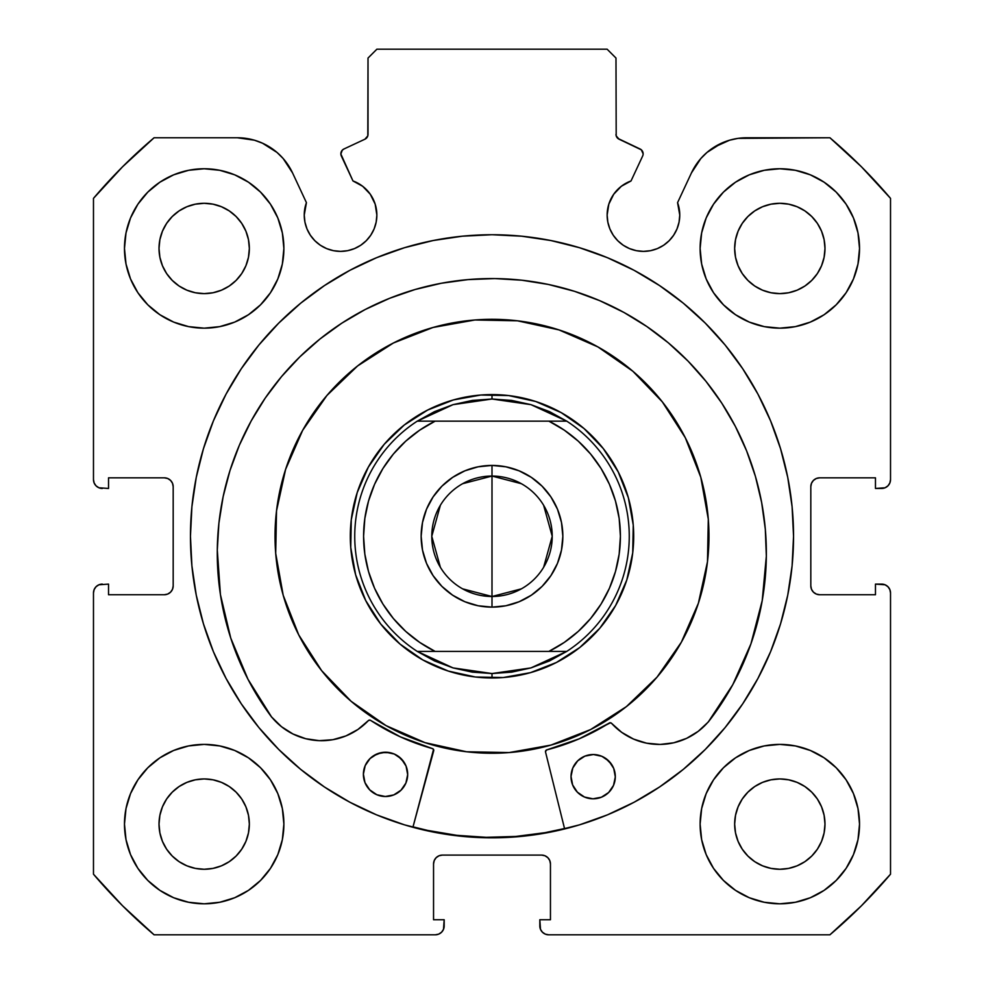 <?xml version="1.0" encoding="UTF-8"?>
<svg xmlns="http://www.w3.org/2000/svg" width="984" height="984" viewBox="0 0 984 984"><rect width="100%" height="100%" fill="white"/><g stroke="black" fill="none" stroke-linecap="round" stroke-linejoin="round"><path stroke-width="1.48" d="M367.807 135.866L368.016 134.377A5.314 5.314 0 0 1 364.953 139.187L343.933 148.99A5.314 5.314 0 0 0 341.362 156.05L352.973 180.958A36.31 36.31 0 0 1 376.86 215.065L375.175 204.155L370.291 194.242L362.666 186.271L352.973 180.958L340.87 154.033L342.26 150.22L343.933 148.99L364.953 139.187L367.807 135.866L368.016 58.056L376.872 49.2L607.128 49.2L615.984 58.056L616.193 135.866L619.047 139.187L641.322 149.814L643.13 153.799A5.314 5.314 0 0 1 642.638 156.05L631.027 180.958L621.334 186.271L613.708 194.242L608.825 204.155L607.14 215.065L607.841 222.15L609.908 228.965L613.253 235.237L617.78 240.748L623.278 245.262L629.551 248.608L636.365 250.674L643.45 251.375L650.535 250.674L657.349 248.608L663.622 245.262L669.12 240.748L673.634 235.237L676.992 228.965L679.058 222.15L679.76 215.065A36.31 36.31 0 0 1 643.45 251.375A36.31 36.31 0 0 1 607.14 215.065L607.841 222.15L609.908 228.965M885.059 487.781L887.925 485.862L889.844 482.996L890.52 479.602L890.52 198.362A522.504 522.504 0 0 0 829.918 137.76L746.659 137.76A60.934 60.934 0 0 0 691.432 172.938L677.57 202.655A36.31 36.31 0 0 1 679.76 215.065L677.57 202.655L691.432 172.938L700.842 158.522L706.979 152.446L713.917 147.305L729.599 140.195L738.037 138.375L829.918 137.76L861.467 166.813L890.52 198.362L890.52 479.602L889.844 482.996L887.925 485.862L885.059 487.781L875.465 488.458L875.465 477.83L819.672 477.83L816.277 478.507L813.411 480.426L811.492 483.292L810.816 486.686L810.816 585.874L811.492 589.268L813.411 592.134L816.277 594.053L819.672 594.73L875.465 594.73L875.465 584.102L881.664 584.102L885.059 584.779L887.925 586.698L889.844 589.564L890.52 592.958L890.52 874.198L861.467 905.747L829.918 934.8L548.678 934.8L545.284 934.124L542.418 932.205L540.499 929.339L539.822 919.745L550.45 919.745L550.45 863.952L549.773 860.557L547.854 857.691L544.988 855.773L541.594 855.096L442.406 855.096L439.012 855.773L436.146 857.691L434.227 860.557L433.55 863.952L433.55 919.745L444.178 919.745L444.178 925.944L443.501 929.339L441.582 932.205L438.716 934.124L435.322 934.8L154.082 934.8L122.533 905.747L93.48 874.198L93.48 592.958L94.156 589.564L96.075 586.698L98.941 584.779L108.535 584.102L108.535 594.73L164.328 594.73L167.723 594.053L170.589 592.134L172.507 589.268L173.184 585.874L173.184 486.686L172.507 483.292L170.589 480.426L167.723 478.507L164.328 477.83L108.535 477.83L108.535 488.458L98.941 487.781L96.075 485.862L94.156 482.996L93.48 479.602L93.48 198.362L122.533 166.813L154.082 137.76L237.341 137.76L254.401 140.195L262.494 143.197L277.021 152.446L283.158 158.522L292.568 172.938L306.43 202.655L304.24 215.065L304.942 222.15L307.008 228.965L310.366 235.237L314.88 240.748L320.378 245.262L326.651 248.608L333.465 250.674L340.55 251.375L347.635 250.674L354.449 248.608L360.722 245.262L366.22 240.748L370.747 235.237L374.092 228.965L376.159 222.15L376.86 215.065A36.31 36.31 0 0 1 340.55 251.375A36.31 36.31 0 0 1 306.43 202.655L304.794 208.768M190.453 536.28A301.547 301.547 0 0 1 492 234.733A301.547 301.547 0 0 1 793.547 536.28L792.095 506.723L787.754 477.449L780.558 448.741L770.595 420.881L757.938 394.129L742.723 368.754L725.097 344.978L705.221 323.059L683.302 303.183L659.526 285.557L634.151 270.342L607.399 257.685L579.539 247.722L550.831 240.526L521.557 236.185L492 234.733L462.443 236.185L433.169 240.526L404.461 247.722L376.601 257.685L349.849 270.342L324.474 285.557L300.698 303.183L278.779 323.059L258.903 344.978L241.277 368.754L226.062 394.129L213.405 420.881L203.442 448.741L196.246 477.449L191.905 506.723L190.453 536.28L191.905 565.837L196.246 595.111L203.442 623.819L213.405 651.679L226.062 678.431L241.277 703.806L258.903 727.582L278.779 749.5L300.698 769.377L324.474 787.003L349.849 802.218L376.601 814.875L404.461 824.838L433.169 832.034L462.443 836.375L492 837.827L521.557 836.375L550.831 832.034L579.539 824.838L607.399 814.875L634.151 802.218L659.526 787.003L683.302 769.377L705.221 749.5L725.097 727.582L742.723 703.806L757.938 678.431L770.595 651.679L780.558 623.819L787.754 595.111L792.095 565.837L793.547 536.28A301.547 301.547 0 0 1 492 837.827A301.547 301.547 0 0 1 190.453 536.28M859.524 824.1A79.704 79.704 0 0 1 779.82 903.804A79.704 79.704 0 0 1 700.116 824.1L701.654 839.647L706.18 854.604L713.548 868.38L723.461 880.459L735.54 890.372L749.316 897.74L764.273 902.266L779.82 903.804L795.367 902.266L810.324 897.74L824.1 890.372L836.179 880.459L846.092 868.38L853.46 854.604L857.986 839.647L859.524 824.1L857.986 808.553L853.46 793.596L846.092 779.82L836.179 767.741L824.1 757.828L810.324 750.46L795.367 745.934L779.82 744.396L764.273 745.934L749.316 750.46L735.54 757.828L723.461 767.741L713.548 779.82L706.18 793.596L701.654 808.553L700.116 824.1A79.704 79.704 0 0 1 779.82 744.396A79.704 79.704 0 0 1 859.524 824.1M283.884 824.1A79.704 79.704 0 0 1 204.18 903.804A79.704 79.704 0 0 1 124.476 824.1L126.014 839.647L130.54 854.604L137.908 868.38L147.821 880.459L159.9 890.372L173.676 897.74L188.633 902.266L204.18 903.804L219.727 902.266L234.684 897.74L248.46 890.372L260.539 880.459L270.452 868.38L277.82 854.604L282.346 839.647L283.884 824.1L282.346 808.553L277.82 793.596L270.452 779.82L260.539 767.741L248.46 757.828L234.684 750.46L219.727 745.934L204.18 744.396L188.633 745.934L173.676 750.46L159.9 757.828L147.821 767.741L137.908 779.82L130.54 793.596L126.014 808.553L124.476 824.1A79.704 79.704 0 0 1 204.18 744.396A79.704 79.704 0 0 1 283.884 824.1M859.524 248.46A79.704 79.704 0 0 1 779.82 328.164A79.704 79.704 0 0 1 700.116 248.46L701.654 264.007L706.18 278.964L713.548 292.74L723.461 304.819L735.54 314.732L749.316 322.1L764.273 326.627L779.82 328.164L795.367 326.627L810.324 322.1L824.1 314.732L836.179 304.819L846.092 292.74L853.46 278.964L857.986 264.007L859.524 248.46L857.986 232.913L853.46 217.956L846.092 204.18L836.179 192.101L824.1 182.188L810.324 174.82L795.367 170.293L779.82 168.756L764.273 170.293L749.316 174.82L735.54 182.188L723.461 192.101L713.548 204.18L706.18 217.956L701.654 232.913L700.116 248.46A79.704 79.704 0 0 1 779.82 168.756A79.704 79.704 0 0 1 859.524 248.46M283.884 248.46A79.704 79.704 0 0 1 204.18 328.164A79.704 79.704 0 0 1 124.476 248.46L126.014 264.007L130.54 278.964L137.908 292.74L147.821 304.819L159.9 314.732L173.676 322.1L188.633 326.627L204.18 328.164L219.727 326.627L234.684 322.1L248.46 314.732L260.539 304.819L270.452 292.74L277.82 278.964L282.346 264.007L283.884 248.46L282.346 232.913L277.82 217.956L270.452 204.18L260.539 192.101L248.46 182.188L234.684 174.82L219.727 170.293L204.18 168.756L188.633 170.293L173.676 174.82L159.9 182.188L147.821 192.101L137.908 204.18L130.54 217.956L126.014 232.913L124.476 248.46A79.704 79.704 0 0 1 204.18 168.756A79.704 79.704 0 0 1 283.884 248.46M249.346 248.46A45.166 45.166 0 0 1 204.18 293.626A45.166 45.166 0 0 1 159.014 248.46A45.166 45.166 0 0 1 204.18 203.294A45.166 45.166 0 0 1 249.346 248.46L248.472 257.267L245.902 265.742L241.732 273.552L236.111 280.391L229.272 286.012L221.462 290.182L212.987 292.752L204.18 293.626L195.373 292.752L186.898 290.182L179.088 286.012L172.249 280.391L166.628 273.552L162.458 265.742L159.888 257.267L159.014 248.46L159.888 239.653L162.458 231.178L166.628 223.368L172.249 216.529L179.088 210.908L186.898 206.738L195.373 204.168L204.18 203.294L212.987 204.168L221.462 206.738L229.272 210.908L236.111 216.529L241.732 223.368L245.902 231.178L248.472 239.653L249.346 248.46M824.986 248.46A45.166 45.166 0 0 1 779.82 293.626A45.166 45.166 0 0 1 734.654 248.46A45.166 45.166 0 0 1 779.82 203.294A45.166 45.166 0 0 1 824.986 248.46L824.112 257.267L821.542 265.742L817.372 273.552L811.751 280.391L804.912 286.012L797.101 290.182L788.627 292.752L779.82 293.626L771.013 292.752L762.538 290.182L754.728 286.012L747.889 280.391L742.268 273.552L738.098 265.742L735.528 257.267L734.654 248.46L735.528 239.653L738.098 231.178L742.268 223.368L747.889 216.529L754.728 210.908L762.538 206.738L771.013 204.168L779.82 203.294L788.627 204.168L797.101 206.738L804.912 210.908L811.751 216.529L817.372 223.368L821.542 231.178L824.112 239.653L824.986 248.46M249.346 824.1A45.166 45.166 0 0 1 204.18 869.266A45.166 45.166 0 0 1 159.014 824.1A45.166 45.166 0 0 1 204.18 778.934A45.166 45.166 0 0 1 249.346 824.1L248.472 832.907L245.902 841.381L241.732 849.192L236.111 856.031L229.272 861.652L221.462 865.822L212.987 868.392L204.18 869.266L195.373 868.392L186.898 865.822L179.088 861.652L172.249 856.031L166.628 849.192L162.458 841.381L159.888 832.907L159.014 824.1L159.888 815.293L162.458 806.819L166.628 799.008L172.249 792.169L179.088 786.548L186.898 782.378L195.373 779.808L204.18 778.934L212.987 779.808L221.462 782.378L229.272 786.548L236.111 792.169L241.732 799.008L245.902 806.819L248.472 815.293L249.346 824.1M824.986 824.1A45.166 45.166 0 0 1 779.82 869.266A45.166 45.166 0 0 1 734.654 824.1A45.166 45.166 0 0 1 779.82 778.934A45.166 45.166 0 0 1 824.986 824.1L824.112 832.907L821.542 841.381L817.372 849.192L811.751 856.031L804.912 861.652L797.101 865.822L788.627 868.392L779.82 869.266L771.013 868.392L762.538 865.822L754.728 861.652L747.889 856.031L742.268 849.192L738.098 841.381L735.528 832.907L734.654 824.1L735.528 815.293L738.098 806.819L742.268 799.008L747.889 792.169L754.728 786.548L762.538 782.378L771.013 779.808L779.82 778.934L788.627 779.808L797.101 782.378L804.912 786.548L811.751 792.169L817.372 799.008L821.542 806.819L824.112 815.293L824.986 824.1M617.792 138.375L640.067 148.99A5.314 5.314 0 0 1 642.638 156.05L631.027 180.958A36.31 36.31 0 0 0 607.14 215.065M629.551 248.608L636.365 250.674L643.45 251.375L650.535 250.674M679.058 222.15L679.76 215.065M706.979 152.446L721.506 143.197M729.599 140.195L738.037 138.375M816.277 478.507L813.411 480.426M811.492 483.292L810.816 486.686A8.856 8.856 0 0 1 819.672 477.83L875.465 477.83L875.465 488.458L881.664 488.458A8.856 8.856 0 0 0 890.52 479.602M816.277 594.053L819.672 594.73A8.856 8.856 0 0 1 810.816 585.874L810.816 486.686M819.672 594.73L875.465 594.73L875.465 584.102L885.059 584.779M887.925 586.698L889.844 589.564L890.52 592.958L890.52 874.198A522.504 522.504 0 0 1 829.918 934.8L548.678 934.8L545.284 934.124M542.418 932.205L540.499 929.339M544.988 855.773L541.594 855.096A8.856 8.856 0 0 1 550.45 863.952L550.45 919.745L539.822 919.745L539.822 925.944A8.856 8.856 0 0 0 548.678 934.8M439.012 855.773L436.146 857.691M434.227 860.557L433.55 863.952A8.856 8.856 0 0 1 442.406 855.096L541.594 855.096M433.55 863.952L433.55 919.745L444.178 919.745L443.501 929.339L441.582 932.205L438.716 934.124M444.178 925.944A8.856 8.856 0 0 1 435.322 934.8L154.082 934.8A522.504 522.504 0 0 1 93.48 874.198L93.48 592.958L94.156 589.564L96.075 586.698L98.941 584.779L108.535 584.102L108.535 594.73L164.328 594.73A8.856 8.856 0 0 0 173.184 585.874L173.184 486.686A8.856 8.856 0 0 0 164.328 477.83L108.535 477.83L108.535 488.458L98.941 487.781M167.723 594.053L170.589 592.134M96.075 485.862L94.156 482.996M245.963 138.375L254.401 140.195L262.494 143.197L277.021 152.446M304.942 222.15L307.008 228.965L310.366 235.237M320.378 245.262L326.651 248.608L333.465 250.674L340.55 251.375L347.635 250.674L354.449 248.608M374.092 228.965L376.159 222.15L376.86 215.065M364.953 139.187L366.208 138.375M368.016 134.377L368.016 58.056L376.872 49.2L607.128 49.2L615.984 58.056L616.193 135.866M279.345 850.631L282.346 839.647M282.346 808.553L279.653 798.479M279.345 274.991L282.346 264.007M282.346 232.913L279.653 222.839M701.654 264.007L704.347 274.081M704.655 221.929L701.654 232.913M701.654 839.647L704.347 849.721M704.655 797.569L701.654 808.553M306.43 202.655L292.568 172.938A60.934 60.934 0 0 0 237.341 137.76L154.082 137.76A522.504 522.504 0 0 0 93.48 198.362L93.48 479.602A8.856 8.856 0 0 0 102.336 488.458M204.18 168.756L201.302 168.805M779.82 328.164L782.698 328.115M204.18 744.396L201.302 744.445M779.82 903.804L782.698 903.755M241.732 223.368L236.111 216.529L229.272 210.908M186.898 206.738L179.088 210.908L172.249 216.529L166.628 223.368M166.628 273.552L172.249 280.391L179.088 286.012M229.272 286.012L236.111 280.391L241.732 273.552M817.372 223.368L811.751 216.529L804.912 210.908M754.728 210.908L747.889 216.529L742.268 223.368M742.268 273.552L747.889 280.391L754.728 286.012M804.912 286.012L811.751 280.391L817.372 273.552M241.732 799.008L236.111 792.169L229.272 786.548M179.088 786.548L172.249 792.169L166.628 799.008M166.628 849.192L172.249 856.031L179.088 861.652M204.18 869.266L212.987 868.392M229.272 861.652L236.111 856.031L241.732 849.192M817.372 799.008L811.751 792.169L804.912 786.548M754.728 786.548L747.889 792.169L742.268 799.008M738.098 841.381L742.268 849.192L747.889 856.031L754.728 861.652M779.82 869.266L788.627 868.392M804.912 861.652L811.751 856.031L817.372 849.192M93.48 592.958A8.856 8.856 0 0 1 102.336 584.102M881.664 584.102A8.856 8.856 0 0 1 890.52 592.958M579.539 247.722L550.831 240.526M433.169 240.526L404.461 247.722M203.442 448.741L196.246 477.449M404.461 824.838L433.169 832.034M564.631 828.946L545.53 752.01L564.631 828.946L550.831 832.034L579.539 824.838M780.558 623.819L787.754 595.111M619.047 139.187A5.314 5.314 0 0 1 615.984 134.377M433.022 327.475A216.972 216.972 0 0 1 700.805 477.302A216.972 216.972 0 0 1 550.978 745.085A216.972 216.972 0 0 1 283.195 595.259A216.972 216.972 0 0 1 433.022 327.475L474.891 319.984L517.412 320.796L558.961 329.898L597.94 346.934L632.847 371.239L662.33 401.878L685.282 437.696L700.805 477.302L708.296 519.171L707.484 561.692L698.382 603.241L681.346 642.22L657.041 677.127L626.402 706.61L590.584 729.562L550.978 745.085L509.109 752.576L466.588 751.764L425.039 742.662L386.06 725.626L351.153 701.321L321.67 670.682L298.718 634.864L283.195 595.259L275.704 553.389L276.516 510.868L285.618 469.319L302.654 430.34L326.959 395.433L357.598 365.95L393.416 342.998L433.022 327.475M413.022 826.843L427.597 830.41L456.736 835.318L486.219 837.322L515.751 836.449L545.05 832.673L564.521 828.516A301.104 301.104 0 0 1 413.022 826.843L427.536 830.398M453.476 399.922L427.622 410.057L404.227 425.039L384.215 444.301L368.348 467.092L357.217 492.553L351.276 519.687L350.747 547.461L355.642 574.804L365.777 600.658L380.759 624.053L400.021 644.065L422.812 659.932L448.273 671.063L475.407 677.004L503.181 677.533L530.524 672.638L556.378 662.503L579.773 647.521L599.785 628.259L615.652 605.467L626.783 580.006L632.724 552.873L633.253 525.099L628.358 497.756L618.223 471.902L603.241 448.507L583.979 428.495L561.188 412.628L535.726 401.497L508.593 395.556L480.819 395.027L453.476 399.922M462.615 483.71L492 476.059A60.221 60.221 0 0 0 431.779 536.28A60.221 60.221 0 0 0 492 596.501L492 607.128A70.848 70.848 0 0 1 421.152 536.28A70.848 70.848 0 0 1 492 465.432L492 596.501A60.221 60.221 0 0 1 431.779 536.28A60.221 60.221 0 0 1 492 476.059L521.385 483.71M521.385 588.85L492 596.501L462.615 588.85M440.377 567.288L431.779 536.28L440.377 505.272M483.685 677.73L492 677.976L492 673.548L492 677.976A141.696 141.696 0 0 1 350.304 536.28A141.696 141.696 0 0 1 492 394.584L492 399.012L492 394.584A141.696 141.696 0 0 1 633.696 536.28A141.696 141.696 0 0 1 492 677.976A141.696 141.696 0 0 0 633.696 536.28A141.696 141.696 0 0 0 492 394.584L486.403 394.695M530.966 404.658A137.268 137.268 0 0 1 530.991 404.67L566.747 421.152A137.268 137.268 0 0 1 566.747 651.408L530.979 667.902A137.268 137.268 0 0 1 530.966 667.902A137.268 137.268 0 0 0 530.979 667.902L492 673.548L453.021 667.902A137.268 137.268 0 0 1 453.021 667.902L417.253 651.408A137.268 137.268 0 0 1 417.253 421.152L453.021 404.658A137.268 137.268 0 0 1 453.034 404.658A137.268 137.268 0 0 0 453.021 404.658L492 399.012L530.979 404.658A137.268 137.268 0 0 0 530.966 404.658L511.692 400.427L492 399.012L472.308 400.427L453.021 404.658L434.534 411.619L417.253 421.152L566.747 421.152L549.466 411.619L530.979 404.658M472.554 395.925L458.888 398.508M445.543 402.419L432.652 407.61M420.328 414.043L408.692 421.656M397.856 430.377L387.93 440.119M379 450.783L374.215 457.523M374.178 457.56L371.165 462.271M364.498 474.472L359.049 487.264M354.892 500.536L352.038 514.14M350.55 527.965L350.415 541.876M351.645 555.726L354.228 569.392M358.139 582.737L363.33 595.627M369.763 607.952L377.376 619.588M386.097 630.424L395.839 640.35M406.503 649.28L413.243 654.065M413.28 654.102L417.991 657.115M430.192 663.782L442.984 669.231M456.256 673.388L469.86 676.242M500.315 394.83L492 394.584A141.696 141.696 0 0 0 350.304 536.28A141.696 141.696 0 0 0 492 677.976L497.596 677.865M511.446 676.635L525.112 674.052M538.457 670.141L551.347 664.95M563.672 658.517L575.308 650.904M586.144 642.183L596.07 632.441M605 621.777L609.785 615.037M609.822 615L612.835 610.289M619.502 598.087L624.951 585.296M629.108 572.024L631.962 558.42M633.45 544.595L633.585 530.683M632.355 516.834L629.772 503.168M625.861 489.823L620.67 476.933M614.237 464.608L606.624 452.972M597.903 442.136L588.161 432.21M577.497 423.28L570.757 418.495M570.72 418.458L566.009 415.445M553.808 408.778L541.015 403.329M527.744 399.172L514.14 396.318M453.021 667.902A137.268 137.268 0 0 0 453.034 667.902L434.534 660.941L417.253 651.408L566.747 651.408L549.466 660.941L530.979 667.902L511.692 672.134L492 673.548L472.308 672.134L453.021 667.902M548.875 421.152L564.275 430.143L578.284 441.176L590.634 454.054L601.076 468.507L609.416 484.276L615.48 501.041L619.17 518.494L620.412 536.28L619.17 554.066L615.48 571.519L609.416 588.284L601.076 604.053L590.634 618.505L578.284 631.384L564.275 642.417L548.875 651.408L435.125 651.408L419.725 642.417L405.716 631.384L393.366 618.505L382.924 604.053L374.584 588.284L368.52 571.519L364.83 554.066L363.588 536.28L364.83 518.494L368.52 501.041L374.584 484.276L382.924 468.507L393.366 454.054L405.716 441.176L419.725 430.143L435.125 421.152L548.875 421.152A128.412 128.412 0 0 1 548.875 651.408L566.747 651.408A137.268 137.268 0 0 0 566.747 421.152L548.875 421.152M492 607.128L505.825 605.763L519.109 601.741L531.36 595.185L542.098 586.378L550.905 575.64L557.461 563.389L561.483 550.105L562.848 536.28L561.483 522.455L557.461 509.171L550.905 496.92L542.098 486.182L531.36 477.375L519.109 470.819L505.825 466.797L492 465.432L478.175 466.797L464.891 470.819L452.64 477.375L441.902 486.182L433.095 496.92L426.539 509.171L422.517 522.455L421.152 536.28L422.517 550.105L426.539 563.389L433.095 575.64L441.902 586.378L452.64 595.185L464.891 601.741L478.175 605.763L492 607.128L492 476.059A60.221 60.221 0 0 1 552.221 536.28A60.221 60.221 0 0 1 492 596.501A60.221 60.221 0 0 0 552.221 536.28A60.221 60.221 0 0 0 492 476.059L492 465.432A70.848 70.848 0 0 1 562.848 536.28A70.848 70.848 0 0 1 492 607.128M435.125 421.152L417.253 421.152A137.268 137.268 0 0 0 417.253 651.408L435.125 651.408A128.412 128.412 0 0 1 435.125 421.152M543.623 505.272L552.221 536.28L543.623 567.288M545.862 750.497L545.48 751.567A1.771 1.771 0 0 0 545.53 752.01A1.771 1.771 0 0 1 545.48 751.567L546.809 749.87L579.096 738.861L609.871 722.773L611.556 723.314L621.728 732.379L633.585 739.095L646.586 743.178L660.153 744.433L673.696 742.797L686.574 738.369L698.234 731.321L708.234 722.047L732.773 684.704L750.927 643.868L762.206 600.646L766.339 556.157A274.548 274.548 0 0 1 708.234 722.047L732.773 684.704M615.308 776.917A22.14 22.14 0 0 1 592.922 798.811A22.14 22.14 0 0 1 571.028 776.425L572.626 784.912L577.337 792.145L584.471 797.028L592.922 798.811L601.421 797.212L608.653 792.501L613.524 785.367L615.308 776.917L613.721 768.418L608.998 761.186L601.864 756.302L593.413 754.531L584.927 756.118L577.694 760.841L572.811 767.963L571.028 776.425A22.14 22.14 0 0 1 593.413 754.531A22.14 22.14 0 0 1 615.308 776.917M407.671 774.617A22.14 22.14 0 0 1 385.285 796.511A22.14 22.14 0 0 1 363.391 774.125L364.978 782.612L369.701 789.844L376.835 794.728L385.285 796.511L393.772 794.912L401.005 790.189L405.888 783.067L407.671 774.617L406.072 766.118L401.361 758.885L394.227 754.002L385.777 752.231L377.278 753.818L370.046 758.541L365.175 765.663L363.391 774.125A22.14 22.14 0 0 1 385.777 752.231A22.14 22.14 0 0 1 407.671 774.617M218.903 523.181L217.292 550.068A274.548 274.548 0 0 1 494.854 278.583A274.548 274.548 0 0 1 766.339 556.157L765.318 529.232L761.653 502.541L755.404 476.33L746.61 450.869L735.356 426.379L721.764 403.12L705.959 381.312L688.087 361.14L668.321 342.826L646.857 326.54L623.905 312.432L599.687 300.649L574.41 291.289L548.359 284.45L521.754 280.206L494.854 278.583L467.929 279.616L441.238 283.269L415.039 289.53L389.566 298.324L365.089 309.566L341.829 323.158L320.009 338.976L299.849 356.848L281.535 376.601L265.237 398.065L251.141 421.017L239.346 445.248L229.985 470.512L223.159 496.576L218.903 523.181L217.292 550.068L220.428 594.644L230.76 638.112L248.005 679.329L271.707 717.201A274.548 274.548 0 0 1 217.292 550.068L220.428 594.644L230.76 638.112L248.005 679.329L271.707 717.201L281.486 726.696L292.998 734.002L305.778 738.726L319.271 740.657L332.863 739.697L345.95 735.909L357.955 729.451L368.336 720.62L370.033 720.116L400.439 736.881L433.083 748.922L433.698 750.78L412.911 827.273L433.526 749.439M765.318 529.232L761.653 502.541M755.404 476.33L746.61 450.869L735.356 426.379M688.087 361.14L668.321 342.826L646.857 326.54M599.687 300.649L574.41 291.289M548.359 284.45L521.754 280.206M467.929 279.616L441.238 283.269M389.566 298.324L365.089 309.566L341.829 323.158M281.535 376.601L265.237 398.065M369.418 720.079L368.336 720.62A64.464 64.464 0 0 1 271.768 717.139L281.486 726.696M305.778 738.726L319.271 740.657M370.033 720.116L370.587 720.362A220.514 220.514 0 0 0 432.468 748.603L433.083 748.922M400.439 736.881L432.468 748.603A1.771 1.771 0 0 1 433.698 750.78M708.234 722.047L708.16 721.985A64.464 64.464 0 0 1 611.556 723.314A1.771 1.771 0 0 0 609.305 723.006A220.514 220.514 0 0 1 546.809 749.87L579.096 738.861L610.486 722.748M404.067 762.268L398.028 756.093M394.227 754.002L390.082 752.699L381.448 752.6L373.428 755.823M370.046 758.541L367.253 761.862M611.716 764.568L605.677 758.393M601.864 756.302L593.413 754.531L584.927 756.118L581.077 758.123M577.694 760.841L574.902 764.162M368.336 720.62A1.771 1.771 0 0 1 370.587 720.362M545.48 751.567A1.771 1.771 0 0 1 546.809 749.87"/></g></svg>
